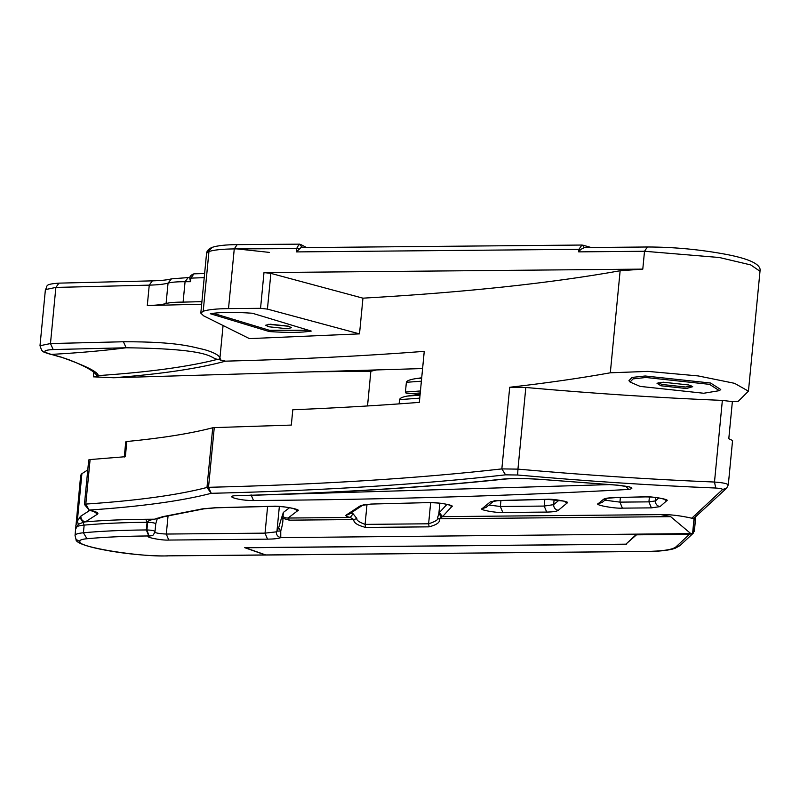 <?xml version="1.0" encoding="UTF-8"?>
<svg xmlns="http://www.w3.org/2000/svg" width="800" height="800" viewBox="0 0 800 800"><rect width="100%" height="100%" fill="white"/><g stroke="black" fill="none" stroke-linecap="round" stroke-linejoin="round"><path stroke-width="1.2" d="M660.96 514.62L442.55 516.63L438.9 518.79C440.81 521.85 437.55 524.54 429.14 526.85L365.6 527.43C357.34 525.27 353.41 522.65 353.81 519.57L350.27 517.47L288.06 518.04L297.58 510.8C302.55 509.54 280.41 505.51 272.62 506.26L215.38 507.72L202.4 508.87L162.71 516.68L154.52 519.2L157.3 518.57L155.77 523.68L155.03 531.33C153.85 534.53 152.76 535.97 151.76 535.66L148.78 535.95C125.37 536.16 104.76 537.09 86.96 538.73C81.46 539.27 79.1 540.24 79.88 541.64C77.14 546.94 140.78 557.28 167.37 555.85L265.3 554.95L244.7 547.67L625.89 544.17L636.02 534.74L689.52 534.25L692.59 533.48L690.81 533.61L670.67 516.66L660.96 514.62C669.78 514.39 680.05 515.58 691.79 518.2L722.6 489.51C722.34 488.84 720.05 488.35 715.75 488.03C651.68 485.41 585.65 481.07 517.64 475.01L505.56 474.84C421.79 484.37 323.69 490.52 211.25 493.32L206.98 487.47C177.58 495.09 137.19 500.63 85.81 504.08L90.1 459.56L88.73 459.94L84.44 504.46L85.81 504.08L89.11 510.06C96.12 511.56 98.94 512.9 97.55 514.1L85.39 521.87C82.37 521.16 80.85 519.25 80.83 516.13L77.33 521.08L75.84 525.59M628.68 489.44C513.38 495.8 388.32 499.5 253.51 500.54C239.78 500.79 223 495.88 236.8 495.66C336.94 492.86 425.58 487.35 502.71 479.13C513.21 478.1 527.03 478.27 544.17 479.64L617.2 485.13C631.58 486.72 635.4 488.16 628.68 489.44L625.78 486.21M544.82 499.45L544.19 506.07L546.72 512.08L502.81 512.49C495.8 512.96 478.32 509.68 482.16 508.61L490.33 501.89L498.81 500.52L546.93 499.3C553.22 498.7 571.06 501.92 567.19 502.96L558.24 510.34C556.86 511.38 553.01 511.96 546.72 512.08M732.48 440.48L728.79 438.72L732.37 401.6L738.25 401.32L748.45 391.17L760 271.26L750.78 264.94L719.42 257.52L644.51 251.26L642.79 269.12L263.99 272.6L270.87 273.38L362.95 298.17L359.51 333.88L267.43 309.1L260.55 308.32L228.51 308.61C216.45 308.75 208.01 309.62 203.2 311.25L200.81 313.11L203.67 315.87L249.41 338.61L359.51 333.88M124.27 457.06L125.74 441.88L126.82 441.52L125.36 456.7L90.1 459.56M79.88 541.64L76.02 539.35L75.04 535.45L80.69 475.23L81.9 473.67L87.77 469.92M663.7 498.87L664.19 499.22C658.88 497.66 652.58 496.88 645.3 496.9L644.67 496.82C651.34 496.14 670.8 499.61 666.69 500.75L660 506.63L651.38 507.87L648.93 501.86L619.94 502.13L604.9 500.17M314.19 371.78L370.86 371.26L376.52 369.93M370.86 371.26L367.52 405.96M419.75 398.15L399.53 399.63L399.12 403.88M399.53 399.63C399.89 398.13 402.46 396.95 407.24 396.09L420.13 394.11M420.25 392.94L413.66 393.48M414.28 393.43C408.1 393.88 405.14 393.42 405.43 392.06L406.37 382.3C406.59 380.83 409.7 379.62 415.7 378.64L421.71 377.78M626.37 544.26L245.38 547.76L265.73 554.95L644.96 551.47C662.16 551.24 672.46 549.73 675.88 546.95L689.42 534.34L636.5 534.83L626.42 543.67M422.59 368.56L113.54 377.75L93.39 376.83L98 376.53L96.43 374.97C93.69 370.95 84.65 365.92 69.3 359.88L60.73 356.96C85.52 365.71 98.03 371.92 98.28 375.6L98 376.53M93.81 372.41L93.39 376.83M220.72 360.29L219.96 357.77C218.67 354.99 213.5 352.27 204.46 349.62C192.18 347.03 178.71 341.61 123.41 341.76L126.14 347.77C216.03 348.88 209.16 358.42 217.7 359.31L225.54 361.16C297.5 359.31 363.73 356.04 424.25 351.36L419.34 402.38C379.69 405.45 337.51 407.92 292.79 409.77L291.32 425.08L214.26 427.61L208.52 487.31L206.98 487.47L212.73 427.77L214.26 427.61M123.41 341.76L50.47 343.55L53.2 349.55L126.14 347.77C104.24 350.63 79.31 352.84 51.33 354.4L60.73 356.96M45.4 289.61C48.23 286 43.34 284.25 58.97 283.14L55.87 287.42L50.47 343.55L40 345.73L45.4 289.61L55.87 287.42L149.25 285.14C157.77 284.92 164.03 284.24 168.05 283.11C171.5 282.16 177.17 281.69 185.07 281.71L190.53 281.69L189.79 278.33L190.88 278.12L193.94 273.84C190.97 274.93 189.59 276.43 189.79 278.33M303.32 247.6L301.78 246.8L300.89 247.66L301.44 247.7M300.89 247.66L296.39 251.91L578.93 249.32L581.93 245.04L301.12 247.62M301.78 246.8L299.16 244.07L296.74 248.34L296.39 251.91M201.91 301.64L183.1 302.12C175.21 302.1 169.53 302.57 166.09 303.52C162.07 304.65 155.8 305.33 147.29 305.55L201.66 304.22M362.95 298.17C464.93 292.34 550.66 283.2 620.14 270.75L642.79 269.12M236.83 248.89L269.48 252.41M270.33 324.21L288.49 326.17L291.49 327.71L286.85 328.71L268.68 326.76L265.69 325.22L270.33 324.21M213.17 313.28L269.39 330.28L308.55 330.24M269.27 331.56C288.03 332.83 302.03 332.66 311.26 331.06L252.32 313.23C233.59 311.97 219.59 312.13 210.33 313.73L269.27 331.56L269.39 330.28M728.2 485C727.68 483.66 723.11 482.67 714.49 482.04C650.94 479.44 585.43 475.14 517.95 469.13L525.82 387.49L509.71 387.26C546.54 383.05 580.08 378.23 610.32 372.8L647.9 371.39L698.1 375.91L734.56 383.32L748.45 391.17M760 271.26C761.55 264.73 750.56 259.15 727.04 254.54C700.56 249.54 674.01 247.02 647.4 246.99L644.51 251.26L578.69 251.87L580.77 249.42L584.27 247.63L582.49 245.12M647.4 246.99L583.83 247.57M691.59 385.96L685.68 387.02L662.06 384.48L658.24 382.74M660.95 385.78L657 383.26L663.25 382.22L688.69 384.96L692.71 386.69L686.38 388.52L660.95 385.78M640.15 386.4L703.73 393.25L719.36 390.66L709.49 384.34L645.91 377.49L633.05 378.89L630.09 382.06L640.15 386.4M719.36 390.66L720.75 389.53L710.6 383.03L645.21 375.99L631.98 377.43L628.93 380.69L630.09 382.06M525.82 387.49C593.29 393.5 658.8 397.8 722.36 400.4L732.37 401.6M155.54 523.87C155.47 523.06 152.85 522.53 147.66 522.28C147.69 520.93 149.97 519.9 154.52 519.2L145.84 519.28C123.14 519.49 102.99 520.35 85.39 521.87L83.01 522.41L79.72 517.22M156.9 518.92L164.21 516.66L203.9 508.85L216.01 507.8L273.25 506.34C282.02 506.38 289.29 507.3 295.04 509.08M670.67 516.66L438.9 518.79L437.54 517.69C438.9 519.34 435.92 521.37 428.62 523.79L365.09 524.38C359.05 522.14 356.31 520.19 356.86 518.54L353.81 519.57L289.28 520.16L288.06 518.04C283.31 518.01 281.76 516.12 283.41 512.38L282.83 518.32L281.34 518.5L278.63 527.97L276.97 531.14L280.75 531L278.63 527.97M289.28 520.16L282.83 518.32C283.19 520.91 282.5 525.14 280.75 531L280.77 537.63L690.81 533.61M289.56 507.69L283.41 512.38L281.34 518.51M356.86 518.54L353.07 513.74L350.78 513.06M446.96 504.35L439.31 512.65L442.55 516.63L451.8 506.58C455.6 505.39 436.13 501.94 429.25 502.58L370.97 504.06L360.55 505.64L346.08 515.16C345.26 515.83 346.66 516.6 350.27 517.47L353.07 513.74M439.31 512.65L437.54 517.69M441.34 517.01L438.87 513.55L439.86 503.18M694.35 531.29L695.81 516.15M694.14 530.65L692.83 533.39L694.31 518.08L695.5 517.18M675.88 546.95L679.91 545.64L693.59 532.89L689.42 534.34M695.43 517.24L694.31 518.08M692.59 533.48L694.07 518.18L691.79 518.2M694.07 518.18L726.62 488.2L728.3 484.81L732.59 440.29M265.3 554.95L266 555.02M265.73 554.95L266.24 555.03M267.61 506.48L265.04 533.14L276.29 531.85L276.97 531.14L279.35 506.49M154.81 531.53C154.74 530.71 152.11 530.18 146.93 529.93L149.06 536.07C143.49 536.94 161.54 540.59 168.76 540.06L267.5 539.15C274.08 539.07 278.5 538.57 280.77 537.63C277.8 536.9 276.31 534.97 276.29 531.85M145.84 519.28L147.07 522.28C123.24 522.51 102.27 523.45 84.15 525.11L83.01 522.41L78.35 524.3L75.98 528.48C75.08 526.86 77.8 525.74 84.15 525.11L83.41 532.77C77.07 533.39 74.34 534.51 75.24 536.13M78.35 524.3L77.33 521.08L81.9 473.67M126.82 441.52C161.95 438.11 190.58 433.53 212.73 427.77M288.97 326.3L268.42 324.33M620.38 497.53L619.94 502.13L622.39 508.14C614.21 508.69 593.8 504.86 598.27 503.61L603.4 499.38C604.76 498.36 608.47 497.76 614.55 497.58L644.67 496.82M649.4 496.95L648.93 501.86L655.39 500.93L658.8 497.93M651.38 507.87L622.39 508.14M509.71 387.26L501.85 468.9C418.36 478.39 320.59 484.53 208.52 487.31L211.25 493.32C181.62 501 140.9 506.58 89.11 510.06L84.44 504.46M558.24 510.34C555.2 509.66 553.67 507.75 553.64 504.64L544.19 506.07L500.36 506.48L488.92 505.06M554.12 499.62L553.64 504.64L559.02 500.2M500.93 500.56L500.36 506.48L502.81 512.49M482.16 508.61L485.94 507.51L494.11 500.79L547.56 499.38L564.28 501.16M490.33 501.89L493.58 501.17M498.81 500.52L499.44 500.6M546.93 499.3L547.56 499.38M567.19 502.96L563.85 501.19M666.69 500.75L663.28 498.9M660 506.63C656.95 505.95 655.42 504.05 655.39 500.93L655.72 497.49M614.55 497.58L645.29 496.9M603.4 499.38L606.82 498.55M598.27 503.61L602.06 502.51L607.19 498.28L615.17 497.66M225.54 361.16C198.33 368.56 160.99 374.09 113.54 377.75M217.7 359.31C188.52 366.76 148.71 372.19 98.28 375.6M152.96 280.94L152.34 280.86L149.25 285.14L147.29 305.55M58.97 283.14L152.34 280.86C161.34 280.6 167.7 279.94 171.43 278.86L168.05 283.11L166.09 303.52M188.22 277.51L185.07 281.71L183.1 302.12M299.49 248.58L234.26 248.91L237.16 244.64L299.59 244.15M578.69 251.87L578.93 249.32L580.77 249.42M228.51 308.61L234.26 248.91C222.2 249.05 213.76 249.93 208.95 251.55L203.2 311.25M260.55 308.32L263.99 272.6M267.43 309.1L270.87 273.38M223.07 325.51L219.96 357.77L218.73 359.56M610.32 372.8L620.14 270.75M53.2 349.55C42.76 350.16 42.14 351.78 51.33 354.4L60.39 357.05M190.53 281.69L190.88 278.12L204.22 277.65M715.75 488.03L714.49 482.04L722.36 400.4M722.6 489.51L726.62 488.2M517.64 475.01L517.95 469.13L501.85 468.9L505.56 474.84M97.55 514.1L93.56 511.3M89.92 510.32L80.83 516.13M148.78 535.95L146.33 529.94L146.93 529.93L147.66 522.28L147.07 522.28L146.33 529.94C122.51 530.16 101.54 531.1 83.41 532.77L86.96 538.73M156.86 518.28L159.24 518M162.71 516.68L164.21 516.66M202.4 508.87L203.9 508.85M215.38 507.72L216.01 507.8M272.62 506.26L273.25 506.34M297.58 510.8L293.99 508.7M429.14 526.85L428.62 523.79L430.66 502.62M365.6 527.43L365.09 524.38L367.01 504.36M346.08 515.16L348.42 514.62L362.84 505.13C364.01 505.16 359.81 504.86 371.4 504.12L371.83 504.04M360.55 505.64L362.85 505.12M370.97 504.06L430.09 502.57M429.25 502.58L429.69 502.64C438.98 502.85 445.69 503.71 449.83 505.23L449.47 504.93M451.8 506.58L449.06 504.81M644.96 551.47L266.2 555.03M167.37 555.85L265.78 555.04M168.05 515.91L166.3 534.05L265.04 533.14L267.5 539.15M154.48 531.65C154.59 532.87 158.53 533.67 166.3 534.05L168.76 540.06M151.6 535.72L149.06 536.07M200.81 313.11L206.56 253.41L212.13 247.36C217.46 245.61 225.8 244.7 237.16 244.64M420.03 395.15L407.24 396.09M420.44 390.97L405.43 392.06M421.38 381.2L406.37 382.3M421.67 378.21L415.7 378.64M253.51 500.54L251.06 494.79M236.8 495.66L237.44 495.73C337.69 492.93 426.46 487.42 503.75 479.18L503.75 479.18C513.81 478.18 527.3 478.36 544.23 479.71L544.3 479.66M502.71 479.13L503.75 479.18M544.17 479.64L617.35 485.2L629.41 486.91M608.82 484.62L273.4 494.6M171.43 278.86L189.94 277.44M40 345.73L41.67 350.39C43.93 351.71 40.27 351.2 50.6 354.33M204.62 273.53L193.94 273.84M582.95 245.18L591.13 247.5M94.92 511.84L88.57 510.03M645.5 551.55C658.88 551.46 668.69 550.41 674.91 548.4L679.91 545.64M76.02 539.35C74.28 546.31 129.4 556.47 167.91 555.93M206.56 253.41C206.8 250.86 208.66 248.84 212.13 247.36M306.68 247.57L300.53 244.4M235.13 495.74L237.44 495.73"/></g></svg>

